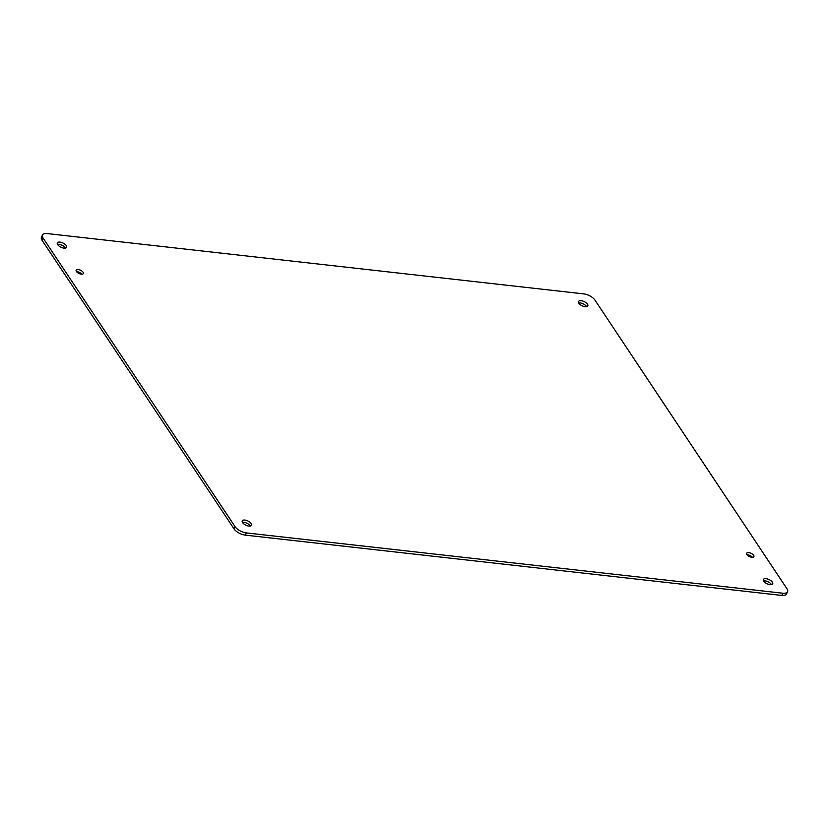 <?xml version="1.0" encoding="UTF-8"?>
<svg xmlns="http://www.w3.org/2000/svg" width="829" height="829" viewBox="0 0 829 829"><rect width="100%" height="100%" fill="white"/><g stroke="black" fill="none" stroke-linecap="round" stroke-linejoin="round"><path stroke-width="1.24" d="M57.502 244.358A5.14 2.332 -154.7 0 1 58.932 244.327A5.14 2.332 -154.7 0 1 65.408 248.099M76.579 271.694A3.979 1.813 -154.7 0 1 77.159 271.725A3.979 1.813 -154.7 0 1 81.884 274.212M747.116 554.788A3.979 1.813 -154.7 0 1 747.696 554.819A3.979 1.813 -154.7 0 1 752.421 557.306M763.592 580.901A5.14 2.332 -154.7 0 1 765.022 580.87A5.14 2.332 -154.7 0 1 771.498 584.642M578.694 302.948A5.14 2.332 -154.7 0 1 580.124 302.917A5.14 2.332 -154.7 0 1 586.6 306.689M242.4 522.311A5.14 2.332 -154.7 0 1 243.84 522.28A5.14 2.332 -154.7 0 1 250.306 526.052M42.497 235.011L41.45 237.218A9.14 4.145 25.3 0 0 42.051 240.265L234.058 528.912A9.14 4.145 25.3 0 0 245.28 535.119L781.799 595.429A9.14 4.145 25.3 0 0 786.503 593.989L787.55 591.782A9.14 4.145 -154.7 0 1 782.845 593.222L246.327 532.912A9.14 4.145 -154.7 0 1 235.104 526.705L43.087 238.058A9.14 4.145 -154.7 0 1 42.497 235.011A9.14 4.145 -154.7 0 1 47.201 233.571L583.72 293.88A9.14 4.145 -154.7 0 1 594.942 300.088L786.949 588.735A9.14 4.145 -154.7 0 1 787.55 591.782M59.978 242.12A5.14 2.332 -154.7 0 1 64.942 244.213A5.14 2.332 -154.7 0 1 66.621 247.322A5.14 2.332 -154.7 0 1 60.983 247.229A5.14 2.332 -154.7 0 1 57.336 242.928A5.14 2.332 -154.7 0 1 59.978 242.12M78.206 269.518A3.979 1.813 -154.7 0 1 82.05 271.145A3.979 1.813 -154.7 0 1 83.356 273.549A3.979 1.813 -154.7 0 1 78.983 273.487A3.979 1.813 -154.7 0 1 76.154 270.15A3.979 1.813 -154.7 0 1 78.206 269.518M748.742 552.611A3.979 1.813 -154.7 0 1 752.587 554.238A3.979 1.813 -154.7 0 1 753.893 556.642A3.979 1.813 -154.7 0 1 749.52 556.58A3.979 1.813 -154.7 0 1 746.691 553.244A3.979 1.813 -154.7 0 1 748.742 552.611M766.069 578.663A5.14 2.332 -154.7 0 1 771.032 580.766A5.14 2.332 -154.7 0 1 772.711 583.865A5.14 2.332 -154.7 0 1 767.074 583.782A5.14 2.332 -154.7 0 1 763.426 579.471A5.14 2.332 -154.7 0 1 766.069 578.663M581.17 300.709A5.14 2.332 -154.7 0 1 586.134 302.803A5.14 2.332 -154.7 0 1 587.813 305.901A5.14 2.332 -154.7 0 1 582.165 305.818A5.14 2.332 -154.7 0 1 578.528 301.518A5.14 2.332 -154.7 0 1 581.17 300.709M244.876 520.073A5.14 2.332 -154.7 0 1 249.84 522.177A5.14 2.332 -154.7 0 1 251.519 525.275A5.14 2.332 -154.7 0 1 245.881 525.192A5.14 2.332 -154.7 0 1 242.234 520.881A5.14 2.332 -154.7 0 1 244.876 520.073M781.799 595.429L782.845 593.222M246.327 532.912L245.28 535.119M235.104 526.705L234.058 528.912M43.087 238.058L42.051 240.265"/></g></svg>
